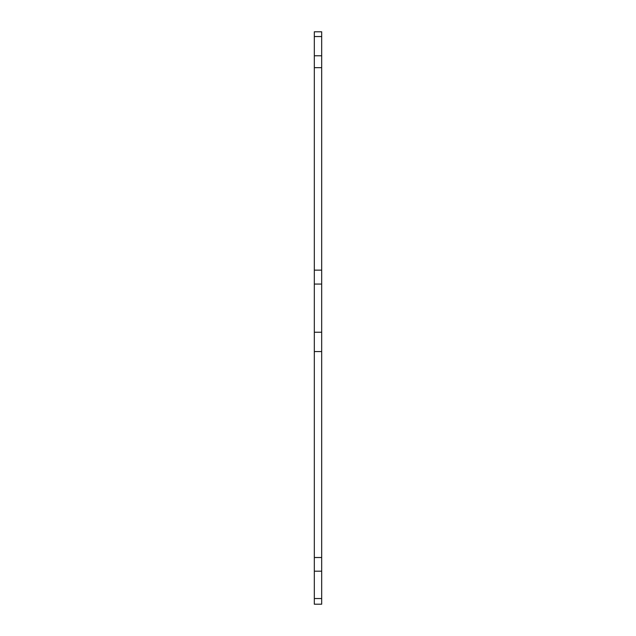 <?xml version="1.0" encoding="UTF-8"?>
<svg xmlns="http://www.w3.org/2000/svg" width="636" height="636" viewBox="0 0 636 636"><rect width="100%" height="100%" fill="white"/><g stroke="black" fill="none" stroke-linecap="round" stroke-linejoin="round"><path stroke-width="0.95" d="M321.681 67.67L314.319 67.67L314.319 270.141L321.681 270.141L321.681 31.8L314.319 31.8L321.681 31.8M321.681 270.141L321.681 557.518L314.319 557.518L314.319 332.231L321.681 332.231M321.681 571.192L314.319 571.192L314.319 604.2L321.681 604.2L321.681 557.518M314.319 571.192L314.319 557.518M314.319 270.141L314.319 332.231M314.319 67.67L314.319 31.8M314.319 351.565L321.681 351.565M314.319 284.061L321.681 284.061M314.319 598.54L321.681 598.54M314.319 55.785L321.681 55.785M321.681 36.538L314.319 36.538"/></g></svg>
